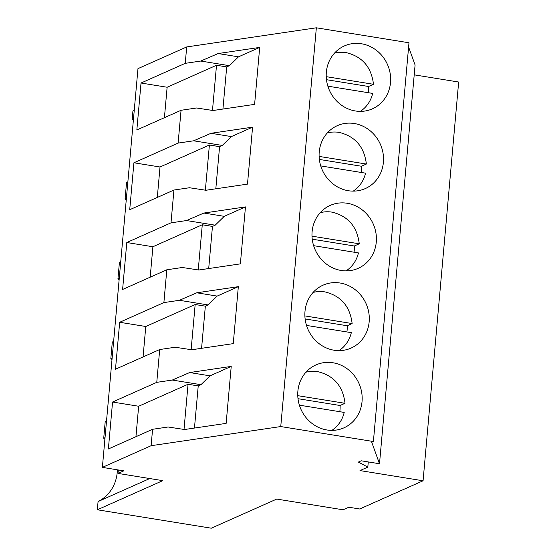 <?xml version="1.0" encoding="UTF-8"?>
<svg xmlns="http://www.w3.org/2000/svg" width="556" height="556" viewBox="0 0 556 556"><rect width="100%" height="100%" fill="white"/><g stroke="black" fill="none" stroke-linecap="round" stroke-linejoin="round"><path stroke-width="0.83" d="M133.357 120.339A38.781 35.779 -114 0 0 132.196 119.248L132.926 111.019L134.239 110.435M117.358 469.813A38.781 35.779 -114 0 1 98.071 501.554L97.342 509.776L162.769 480.648L118.011 473.413L123.773 470.849L102.38 467.387L137.971 68.631L186.705 46.94L185.238 63.342L141.029 83.025L167.134 87.243L164.416 117.691M408.604 47.024L415.089 64.989L379.498 463.746L371.755 442.27L373.396 441.533L408.987 42.777L316.343 27.8L186.705 46.94M97.342 509.776L211.287 528.2L276.721 499.073L343.059 509.796L348.82 507.232L359.697 508.99L423.074 480.78L458.658 82.024L414.206 74.838M106.509 421.107A38.781 35.779 -114 0 1 105.188 421.802L103.722 438.253A38.781 35.779 -114 0 1 104.882 439.344M113.626 341.356A38.781 35.779 -114 0 1 112.305 342.051L110.839 358.502A38.781 35.779 -114 0 1 111.999 359.593M120.749 261.605A38.781 35.779 -114 0 1 119.429 262.3L117.955 278.751A38.781 35.779 -114 0 1 119.116 279.842M127.866 181.854A38.781 35.779 -114 0 1 126.546 182.549L125.072 198.999A38.781 35.779 -114 0 1 126.24 200.09M132.196 119.248L133.503 118.664M118.317 469.966L118.011 473.413M141.029 83.025L136.845 129.965L181.054 110.283L178.122 143.094L133.913 162.776L129.722 209.716L173.938 190.034L171.005 222.845L126.796 242.527L122.605 289.467L166.814 269.785L163.888 302.596L119.679 322.278L115.488 369.219L159.697 349.536L156.771 382.347L112.562 402.03L138.659 406.248L135.942 436.696M102.38 467.387L151.121 445.697L152.58 429.288L108.371 448.97L112.562 402.03M185.238 63.342L200.772 61.049L218.119 53.543L238.503 56.837L259.687 47.406L218.119 53.543M259.694 47.406L254.606 104.368L213.038 110.512L196.581 107.989L181.054 110.283M178.122 143.094L193.648 140.8L211.002 133.294L231.386 136.588L252.57 127.157L211.002 133.294M252.577 127.157L247.489 184.119L205.922 190.263L189.464 187.74L173.938 190.034M171.005 222.845L186.531 220.551L203.885 213.045L224.263 216.34L245.453 206.908M166.814 269.785L182.347 267.492L198.805 270.014L240.373 263.871L245.46 206.908L203.885 213.045M163.888 302.596L179.414 300.303L196.768 292.797L217.146 296.091L238.336 286.66L196.768 292.797M238.336 286.66L233.256 343.629L191.681 349.766L175.223 347.243L159.697 349.536M156.771 382.347L172.297 380.054L189.652 372.548L210.029 375.842L231.22 366.411L189.652 372.548M231.22 366.411L226.139 423.38L184.564 429.517L168.107 426.994L152.58 429.288M316.343 27.8L280.752 426.556L151.121 445.697M373.396 441.533L280.752 426.556M390.514 82.552A34.437 31.768 66 0 0 376.815 50.652A34.437 31.768 66 0 0 344.428 45.912A34.437 31.768 66 0 0 326.344 72.183A34.437 31.768 66 0 0 340.043 104.083A34.437 31.768 66 0 0 372.437 108.823A34.437 31.768 66 0 0 390.514 82.552M319.227 151.934A34.437 31.768 66 0 0 332.926 183.834A34.437 31.768 66 0 0 365.313 188.574A34.437 31.768 66 0 0 383.397 162.303A34.437 31.768 66 0 0 369.698 130.403A34.437 31.768 66 0 0 337.311 125.663A34.437 31.768 66 0 0 319.227 151.934M369.163 321.806A34.437 31.768 66 0 0 355.465 289.905A34.437 31.768 66 0 0 323.071 285.165A34.437 31.768 66 0 0 304.994 311.436A34.437 31.768 66 0 0 318.692 343.337A34.437 31.768 66 0 0 351.079 348.077A34.437 31.768 66 0 0 369.163 321.806M312.111 231.685A34.437 31.768 66 0 0 325.809 263.586A34.437 31.768 66 0 0 358.196 268.326A34.437 31.768 66 0 0 376.28 242.055A34.437 31.768 66 0 0 362.582 210.154A34.437 31.768 66 0 0 330.195 205.414A34.437 31.768 66 0 0 312.111 231.685M297.877 391.188A34.437 31.768 66 0 0 311.575 423.088A34.437 31.768 66 0 0 343.962 427.828A34.437 31.768 66 0 0 362.039 401.557A34.437 31.768 66 0 0 348.348 369.657A34.437 31.768 66 0 0 315.954 364.917A34.437 31.768 66 0 0 297.877 391.188M368.274 461.932L367.815 467.103L358.349 462.078L361.226 460.792L379.498 463.746M423.074 480.78L359.996 470.584L367.815 467.103M98.071 501.554L149.752 478.542M105.035 437.669L103.722 438.253M105.188 421.802L106.502 421.219M112.152 357.918L110.839 358.502M112.305 342.051L113.619 341.467M119.269 278.167L117.955 278.751M119.429 262.3L120.735 261.716M126.386 198.416L125.072 198.999M126.546 182.549L127.852 181.965M119.679 322.278L145.783 326.497L143.066 356.945M191.132 349.675L195.163 304.514L145.783 326.497M195.163 304.514L205.345 306.161L208.083 304.938L217.146 296.091M179.414 300.303L208.083 304.938M126.796 242.527L152.9 246.746L150.183 277.194M198.249 269.924L202.28 224.763L152.9 246.746M202.28 224.763L212.461 226.41L215.2 225.187L224.263 216.34M186.531 220.551L215.2 225.187M133.913 162.776L160.017 166.995L157.299 197.443M205.366 190.173L209.397 145.012L160.017 166.995M209.397 145.012L219.578 146.659L222.317 145.436L231.386 136.588M193.648 140.8L222.317 145.436M212.482 110.422L216.513 65.26L167.134 87.243M216.513 65.26L226.695 66.908L229.44 65.684L238.503 56.837M200.772 61.049L229.44 65.684M184.015 429.427L188.046 384.265L138.659 406.248M188.046 384.265L198.228 385.913L200.966 384.689L210.029 375.842M172.297 380.054L200.966 384.689M222.935 109.045L226.695 66.908M215.818 188.797L219.578 146.659M208.702 268.548L212.461 226.41M201.578 348.299L205.345 306.161M194.461 428.05L198.228 385.913M334.434 53.195A32.192 29.697 -114 0 1 346.207 52.632C362.31 56.545 371.401 67.095 373.486 84.297L368.552 86.493A32.192 29.697 -114 0 1 368.28 92.699M327.859 86.166L372.673 93.408A32.192 29.697 -114 0 1 360.337 111.374M373.486 84.297L326.233 76.658M368.552 86.493L326.469 79.689M327.317 132.947A32.192 29.697 -114 0 1 339.09 132.384C355.194 136.296 364.284 146.847 366.369 164.048L361.435 166.244A32.192 29.697 -114 0 1 361.164 172.45M320.742 165.917L365.556 173.159A32.192 29.697 -114 0 1 353.22 191.125M366.369 164.048L319.116 156.41M361.435 166.244L319.352 159.44M320.2 212.698A32.192 29.697 -114 0 1 331.974 212.135C348.077 216.048 357.167 226.598 359.252 243.799L354.318 245.995A32.192 29.697 -114 0 1 354.047 252.202M313.626 245.669L358.439 252.91A32.192 29.697 -114 0 1 346.103 270.876M359.252 243.799L311.999 236.161M354.318 245.995L312.236 239.191M313.084 292.449A32.192 29.697 -114 0 1 324.857 291.886C340.96 295.799 350.051 306.349 352.136 323.55L347.194 325.746A32.192 29.697 -114 0 1 346.923 331.953M306.509 325.42L351.322 332.662A32.192 29.697 -114 0 1 338.979 350.627M352.136 323.55L304.876 315.912M347.194 325.746L305.119 318.942M305.967 372.2A32.192 29.697 -114 0 1 317.74 371.637C333.843 375.55 342.934 386.1 345.019 403.302L340.077 405.498A32.192 29.697 -114 0 1 339.806 411.704M299.385 405.171L344.206 412.413A32.192 29.697 -114 0 1 331.862 430.379M345.019 403.302L297.759 395.663M340.077 405.498L298.002 398.694"/></g></svg>
